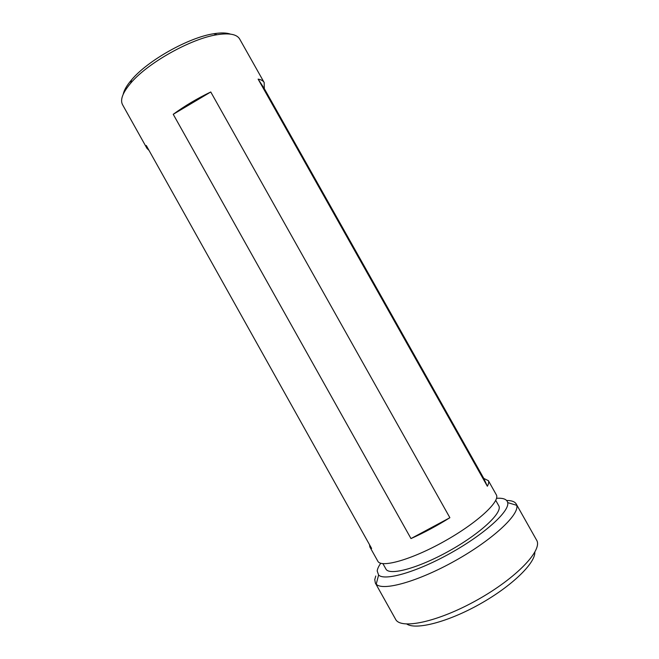 <?xml version="1.0" encoding="UTF-8"?>
<svg xmlns="http://www.w3.org/2000/svg" width="659" height="659" viewBox="0 0 659 659"><rect width="100%" height="100%" fill="white"/><g stroke="black" fill="none" stroke-linecap="round" stroke-linejoin="round"><path stroke-width="0.99" d="M380.77 563.256C378.628 566.254 377.442 568.832 377.203 570.991L378.604 575.035C384.658 581.304 417.131 571.954 451.036 552.876C484.991 533.872 509.885 511.03 507.694 502.595L507.282 501.4C505.881 498.921 502.29 497.891 496.507 498.303M506.631 500.478C511.623 500.469 514.827 501.647 516.236 504.003L516.747 505.329C519.539 514.605 492.627 539.787 455.394 560.628C418.201 581.551 382.681 591.403 376.223 584.187L375.358 583.067L374.757 579.607L375.778 576.007M516.236 504.003L536.591 540.116C543.049 549.911 516.705 577.894 477.38 599.879C438.111 621.981 400.532 629.864 395.573 619.238L375.358 583.067M495.733 500.346L498.855 505.914C502.66 512.661 480.296 533.625 449.24 550.908C418.218 568.28 389.164 576.024 385.902 568.989L382.92 563.659M264.185 82.556L264.3 88.619L483.772 478.393L488.385 480.691C489.011 482.017 488.665 483.871 487.347 486.243L258.122 79.129C261.038 79.632 263.015 80.703 264.053 82.334L239.522 38.774C236.573 34.21 229.101 32.859 217.116 34.721C191.094 38.543 147.459 63.025 130.647 83.24C122.656 92.705 119.963 99.871 122.574 104.756L146.949 148.341L146.265 145.482L371.627 548.461L369.864 546.97L369.518 544.688M488.294 480.51L496.384 494.901C500.305 501.565 476.745 523.254 444.051 541.476C411.397 559.771 381.034 568.239 377.821 561.188L369.864 546.97M534.828 552.242C535.289 563.272 511.689 586.255 479.793 604.114C447.939 622.03 416.018 630.202 406.842 624.065M230.395 34.111C226.465 32.703 220.905 32.579 213.722 33.749C188.911 37.357 147.591 60.546 131.586 79.838C126.841 85.365 124.049 90.168 123.208 94.27M149.033 150.433L146.949 148.341M410.985 538.576L173.235 114.304C184.685 105.934 197.198 98.488 210.765 91.98L449.883 517.71C436.991 525.783 424.025 532.744 410.985 538.576L449.883 517.71M173.235 114.304L210.765 91.98M258.122 79.129L264.3 88.619M487.347 486.243L483.772 478.393M131.586 79.838L130.647 83.24M213.722 33.749L217.116 34.721M378.604 575.035L376.223 584.187M507.694 502.595L516.747 505.329"/></g></svg>
